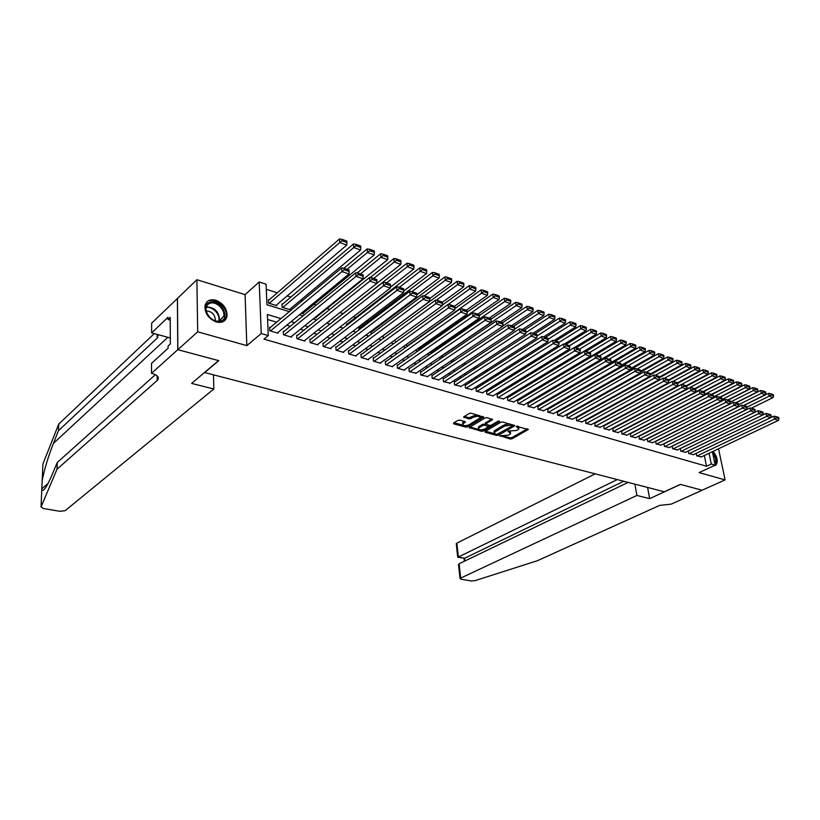 <?xml version="1.0" encoding="UTF-8"?>
<svg xmlns="http://www.w3.org/2000/svg" width="820" height="820" viewBox="0 0 820 820"><rect width="100%" height="100%" fill="white"/><g stroke="black" fill="none" stroke-linecap="round" stroke-linejoin="round"><path stroke-width="1.23" d="M499.923 435.738L510.255 439.018L512.08 438.782L528.305 429.506L516.344 426.287L518.927 428.911L517.994 429.711L516.651 430.469L508.072 431.043L510.675 433.636L509.763 434.405L508.441 435.164L499.923 435.738L499.995 436.271M216.306 321.983C222.066 323.244 225.623 321.378 226.986 316.397C227.304 308.935 223.583 303.533 215.814 300.202C209.899 298.839 206.271 300.776 204.949 306.014C204.826 313.476 208.618 318.795 216.306 321.983M713.892 465.75L716.075 464.981C718.289 461.301 717.305 456.76 713.123 451.348M459.774 420.147L457.867 420.393L453.501 423.058L453.675 423.858L465.77 427.097L467.646 426.851L483.697 417.154L471.151 413.198L469.224 413.454L463.597 416.97L469.224 418.989L473.796 417.124C477.691 415.812 479.751 416.109 479.987 418.015L468.886 424.873C465.032 426.154 462.982 425.867 462.746 423.991L465.391 422.136L464.981 421.552L459.774 420.147M177.848 349.689L177.468 298.429L196.882 279.722L197.681 331.813L177.848 349.689L218.786 360.656L204.713 372.567L664.323 491.785L680.385 484.384L702.145 490.216L725.095 479.905L699.101 472.607L715.173 465.155L711.288 464.038L706.522 466.252L263.968 339.142L268.273 335.575L261.262 333.545L259.192 281.998L266.069 284.191L266.951 304.773L289.286 311.631M197.681 331.813L246.83 345.62L261.262 333.545M485.02 431.515L485.143 432.294L496.756 435.399L498.601 435.164L514.775 425.754L502.752 421.982L500.856 422.228L485.02 431.515L485.143 432.294M481.412 431.289L469.163 427.558L485.204 417.882L487.111 417.636L492.615 419.625L485.604 423.93L489.366 425.416L491.241 425.17L497.986 421.193L499.575 421.418L483.277 431.053L481.412 431.289L480.551 429.885M725.095 479.905L718.545 448.776M269.093 299.925L268.417 299.71L268.56 303.123L276.709 305.635L276.668 304.876M282.603 304.117L281.926 303.902L282.101 307.295L290.116 309.776L290.075 309.037M334.591 320.261L333.965 320.066L334.027 320.917M347.106 324.146L346.491 323.951L346.604 325.438M359.437 327.969L358.832 327.785L358.996 329.865M371.593 331.741L370.988 331.557L371.204 334.201M563.391 391.294L563.043 391.939M697.072 455.951L774.51 419.061L773.834 416.181L696.18 453.347L696.682 455.838L701.325 456.945M688.257 450.969L688.759 453.511L693.464 454.628M680.241 448.581L680.754 451.164L685.51 452.302M672.133 446.152L672.646 448.796L677.463 449.934M663.923 443.702L664.436 446.387L669.315 447.546M655.611 441.211L656.123 443.958L661.063 445.116M647.195 438.69L647.718 441.488L652.72 442.667M639.108 436.25L639.2 438.997L644.264 440.186M630.498 433.718L630.58 436.465L635.705 437.675M621.775 431.146L621.847 433.913L627.044 435.123M612.95 428.542L613.001 431.32L618.259 432.55M604.002 425.898L604.053 428.696L609.373 429.936M594.951 423.233L594.982 426.041L600.373 427.292M585.777 420.527L585.798 423.345L591.261 424.616M576.48 417.78L576.491 420.619L582.026 421.9M567.071 415.002L567.061 417.862L572.678 419.153M557.528 412.193L557.508 415.063L563.197 416.375M547.873 409.344L547.832 412.224L553.592 413.546M538.074 406.453L538.022 409.354L543.865 410.687M528.152 403.532L528.08 406.443L534.005 407.796M518.096 400.56L517.584 400.416L518.014 403.491L524.011 404.854M507.898 397.556L507.385 397.403L507.795 400.498L513.884 401.882M497.566 394.502L497.043 394.358L497.453 397.464L503.623 398.858M487.09 391.417L486.557 391.263L486.957 394.389L493.209 395.804M476.461 388.28L475.928 388.126L476.317 391.273L482.662 392.698M465.698 385.103L465.155 384.949L465.524 388.116L471.961 389.551M454.772 381.884L454.218 381.72L454.587 384.908L461.117 386.363M443.692 378.614L443.138 378.45L443.487 381.659L450.108 383.124M432.458 375.304L431.894 375.14L432.232 378.358L438.956 379.844M421.06 371.942L420.486 371.778L420.814 375.017L427.63 376.513M409.498 368.529L408.913 368.364L409.231 371.624L416.15 373.141M397.772 365.074L397.177 364.9L397.485 368.18L404.557 370.25L404.506 369.707M385.861 361.558L385.267 361.384L385.554 364.685L392.729 366.786L392.678 366.232M373.787 358.002L373.182 357.817L373.459 361.138L380.736 363.27L380.685 362.707M361.528 354.383L360.913 354.199L361.169 357.54L368.559 359.713L368.518 359.119M349.084 350.714L348.459 350.529L348.705 353.891L356.208 356.085L356.157 355.48M336.446 346.983L335.81 346.798L336.046 350.181L343.662 352.415L343.621 351.79M323.623 343.201L322.978 343.016L323.193 346.419L330.931 348.684L330.89 348.039M310.606 339.367L309.95 339.172L310.144 342.596L317.996 344.892L317.955 344.226M297.373 335.462L296.707 335.267L296.901 338.711L304.876 341.048L304.835 340.361M283.945 331.505L283.269 331.3L283.443 334.765L291.541 337.143L291.5 336.436M706.522 466.252L704.329 455.52M628.766 427.486L628.233 427.322M619.93 424.842L619.336 424.657M610.982 422.167L610.316 421.962M601.921 419.45L601.193 419.235M592.737 416.714L591.938 416.468M583.44 413.926L582.569 413.669M574.02 411.107L573.077 410.83M564.478 408.257L563.453 407.95M554.802 405.367L553.705 405.039M544.992 402.435L543.824 402.077M535.06 399.463L533.799 399.084M524.995 396.449L523.652 396.05M514.786 393.395L513.361 392.964M504.433 390.299L502.916 389.848M493.947 387.163L492.338 386.681M483.308 383.985L481.606 383.473M472.515 380.757L470.721 380.224M461.578 377.487L459.682 376.913M450.477 374.166L448.489 373.571M439.223 370.794L437.132 370.168M427.804 367.38L425.601 366.724M416.211 363.916L413.905 363.229M404.455 360.4L402.036 359.683M392.534 356.833L389.992 356.075M380.418 353.215L377.764 352.415M368.129 349.535L365.361 348.705M355.654 345.804L352.754 344.943M342.986 342.022L339.962 341.11M330.132 338.178L326.975 337.225M317.073 334.273L313.773 333.279M303.81 330.306L300.376 329.271M290.331 326.278L286.764 325.202M276.647 322.178L267.587 319.472M270.303 327.477L269.616 327.272L269.77 330.767L278 333.176L277.959 332.438M572.38 386.066L571.694 385.851M562.889 383.073L561.69 382.684M552.793 379.875L552.003 379.629M380.172 325.325L379.311 325.048M367.985 321.471L366.386 320.958M355.613 317.555L353.256 316.817M343.057 313.588L339.91 312.594M329.835 309.406L327.016 308.515M316.202 305.101L313.937 304.384M302.354 300.725L300.653 300.192M290.864 297.096L287.164 295.928M277.303 292.812L266.295 289.327M644.1 418.999L644.633 419.163M635.192 416.252L635.797 416.437M617.716 410.287L617.808 410.851M608.86 407.191L608.973 407.827M599.902 404.055L600.014 404.752M590.82 400.867L590.943 401.626M581.626 397.628L581.759 398.448M572.319 394.328L572.462 395.219M540.329 386.599L539.345 386.671M529.013 383.493L530.448 383.934M518.547 380.265L520.075 380.726M507.939 376.985L509.548 377.487M497.166 373.664L498.867 374.186M486.25 370.291L488.043 370.845M475.169 366.878L477.066 367.462M463.925 363.404L465.924 364.018M452.517 359.888L454.618 360.534M440.945 356.31L443.148 356.997M429.506 352.477L431.515 353.399M418.128 348.418L418.21 349.299L419.707 349.761M406.587 344.267L406.73 345.753L407.714 346.06M394.881 340.034L395.547 342.309M383.012 335.708L383.247 338.445M329.087 321.173L329.127 321.809L328.512 321.624M316.274 317.176L316.315 317.863L315.023 317.463M303.277 313.137L303.318 313.845L301.319 313.23M246.83 345.62L245.077 294.636L196.882 279.722M245.077 294.636L259.192 281.998M280.952 318.59L267.371 314.49L268.273 335.575M633.481 425.006L632.958 424.852M624.645 422.341L624.051 422.156M615.697 419.635L615.031 419.44M606.636 416.898L605.898 416.683M597.452 414.131L596.652 413.885M588.145 411.322L587.274 411.056M578.715 408.473L577.772 408.196M569.162 405.592L568.147 405.285M559.486 402.671L558.389 402.343M549.677 399.709L548.498 399.35M539.734 396.706L538.473 396.327M529.659 393.672L528.316 393.262M519.439 390.586L518.014 390.156M509.087 387.46L507.57 386.999M498.58 384.283L496.971 383.801M487.931 381.074L486.229 380.562M477.127 377.815L475.333 377.272M466.18 374.504L464.284 373.93M455.069 371.152L453.07 370.548M443.794 367.749L441.703 367.114M432.365 364.295L430.162 363.629M420.762 360.8L418.446 360.093M408.985 357.243L406.566 356.505M397.044 353.635L394.502 352.866M384.918 349.976L382.253 349.176M372.608 346.255L369.83 345.415M360.103 342.483L357.202 341.612M347.424 338.66L344.39 337.737M334.539 334.765L331.372 333.812M321.45 330.819L318.15 329.824M308.166 326.801L304.722 325.765M294.667 322.731L291.079 321.645M711.288 464.038L709.074 453.265M712.375 451.697L715.173 465.155M299.454 314.757L303.051 315.864M313.148 318.97L316.602 320.036M326.627 323.111L329.937 324.136M339.89 327.19L343.067 328.164M352.959 331.208L356.003 332.141M365.812 335.154L368.723 336.056M378.481 339.049L381.269 339.91M390.945 342.883L393.61 343.703M403.225 346.655L405.777 347.434M415.32 350.376L417.759 351.124M427.24 354.035L429.557 354.752M438.987 357.643L441.191 358.319M450.549 361.2L452.65 361.845M461.947 364.705L463.946 365.32M473.191 368.159L475.087 368.744M484.261 371.562L486.065 372.116M495.177 374.914L496.879 375.437M505.94 378.225L507.549 378.717M516.549 381.484L518.076 381.956M527.014 384.703L528.449 385.144M537.336 387.87L538.678 388.29M547.514 390.996L548.775 391.386M557.549 394.082L558.727 394.451M567.45 397.126L568.547 397.464M577.218 400.129L578.243 400.447M586.853 403.091L587.807 403.389M596.365 406.013L597.237 406.279M605.755 408.903L606.554 409.149M615.01 411.742L615.738 411.968M624.153 414.551L624.809 414.756M633.173 417.329L633.768 417.513M642.08 420.065L642.603 420.229M510.511 432.427L510.142 431.084M518.763 427.712L518.342 426.318M503.746 436.117L510.091 437.818L511.926 437.583L527.362 428.819M512.367 425.908L513.843 425.067M485.522 431.217L494.593 433.657M496.899 434.405L512.336 426.021L510.645 425.252L504.638 426.031L494.245 432.314L495.475 434.026L496.899 434.405M512.295 425.754L512.192 424.606M509.456 423.848L504.484 424.811L504.638 426.031M494.091 431.105L494.245 432.314L494.091 431.105L494.972 430.346L504.484 424.811M478.88 429.434L469.932 427.025M491.713 418.917L485.501 423.099M490.678 425.385L488.556 426.636M483.759 429.465L483.277 431.053M479.249 427.63L478.542 428.245C478.777 430.059 480.797 430.336 484.599 429.075L488.525 426.697L484.774 425.221L482.888 425.467L479.249 427.63L479.095 426.41L478.521 428.05M488.474 426.308L488.382 425.139M479.095 426.41L482.744 424.247L485.604 424.268M481.268 430.08L483.134 429.834M462.726 423.827L462.603 422.761L464.499 421.429M479.854 416.919L479.495 415.525M477.773 415.043L473.642 415.883L473.796 417.124M464.335 416.447L469.071 417.749L473.642 415.883M464.991 425.703L468.21 425.201M479.782 418.251L482.795 416.437M454.003 422.751L463.003 425.17M746.938 407.15L769.16 396.162L773.034 397.556L751.325 408.237M770.902 394.851L773.619 395.824L773.352 394.697L770.636 393.713L770.902 394.851L769.16 396.162L768.494 393.333L743.853 405.562M773.034 397.556L773.619 395.824M770.636 393.713L768.494 393.333M700.987 457.099L778.416 420.393L774.51 419.061L776.274 417.739L779 418.671L778.733 417.523L775.997 416.58L776.274 417.739M773.834 416.181L775.997 416.58M779 418.671L778.416 420.393M712.672 453.091C715.706 457.386 716.465 461.024 714.927 463.997M714.661 462.705L713.092 455.12M714.743 465.688L715.296 465.268C717.5 461.629 716.536 457.13 712.385 451.748M210.402 302.057C220.744 298.829 231.158 318.703 220.426 321.225C210.053 324.689 199.455 304.384 210.402 302.057M219.637 320.876L223.768 316.253C225.315 309.806 216.521 301.165 210.371 303.144C208.013 303.83 206.599 305.44 206.127 307.951C204.723 314.47 213.63 322.947 219.637 320.876M215.24 320.763L215.352 320.302C215.014 314.449 211.97 311.344 206.209 310.975M223.819 321.266L226.258 316.94C228.206 308.955 217.31 298.213 209.664 300.643M595.176 473.857L456.873 543.127L458.38 557.087L464.653 558.236L464.95 560.952M617.296 479.587L457.796 557.262L464.653 558.236L623.723 481.258M649.624 498.652L636.904 495.444L459.999 578.407L460.994 579.227L471.305 580.97L474.954 580.662L537.254 560.767L659.649 505.397L671.303 504.105L702.176 490.227L680.497 484.415L649.624 498.652L647.595 487.449M636.904 495.444L634.905 484.159M628.14 482.406L459.108 563.77L460.635 577.936M456.299 544.101L456.873 543.127M458.657 565.954L459.108 563.77M464.294 561.269L464.058 558.41M42.168 480.838L42.896 464.038L58.712 424.114L58.466 430.695L53.382 443.405C47.939 457.457 44.198 469.942 42.168 480.838L41.779 489.806C43.234 492.266 46.689 487.223 52.142 474.688L57.256 462.49L155.39 374.658M213.815 388.998L65.159 510.665L60.003 511.321L43.45 508.523L41.041 506.934L57 469.265L157.583 380.111C159.428 377.364 157.676 375.17 152.294 373.53L151.505 373.325L177.776 349.668L218.571 360.605L191.613 383.422L213.815 388.998L213.507 374.853M151.505 373.325L151.536 363.352L168.09 348.233L168.079 346.009L170.345 343.939L170.222 317.361L167.987 319.492L167.977 317.309L151.628 332.869L151.649 323.193L177.468 298.429M177.397 298.408L177.776 349.668M57.256 462.49L57 469.265M58.712 424.114L154.293 333.596M158.209 334.662L157.184 338.086L58.466 430.695M151.628 332.869L170.314 337.983M167.987 319.492L170.242 320.128M738.758 404.608L761.319 393.354L765.245 394.768L743.607 405.51M763.072 392.032L765.818 393.026L765.552 391.888L762.805 390.894L763.072 392.032L761.319 393.354L760.652 390.505L736.022 402.856M765.245 394.768L765.818 393.026M762.805 390.894L760.652 390.505M652.351 442.851L729.913 403.86L730.21 400.867L727.268 399.852L727.524 401.041L730.476 402.056L753.375 390.515L757.352 391.939L735.755 402.774M755.138 389.182L757.926 390.187L757.659 389.039L754.871 388.044L755.138 389.182L753.375 390.515L752.719 387.655L728.068 400.129M757.352 391.939L757.926 390.187M754.871 388.044L752.719 387.655M721.887 399.565L745.329 387.645L749.367 389.08L727.76 400.027M747.102 386.302L749.931 387.317L749.664 386.169L746.846 385.144L747.102 386.302L745.329 387.645L744.683 384.764L720.021 397.362M749.367 389.08L749.931 387.317M746.846 385.144L744.683 384.764M713.195 397.054L737.19 384.723L741.27 386.189L719.652 397.239M738.974 383.381L741.833 384.406L741.567 383.247L738.717 382.222L738.974 383.381L737.19 384.723L736.544 381.833L711.873 394.563M741.27 386.189L741.833 384.406M738.717 382.222L736.544 381.833M689.159 453.634L766.639 416.375L765.962 413.475L688.267 451.02M693.125 454.792L770.585 417.718L766.639 416.375L768.401 415.043L771.169 415.996L770.902 414.838L768.135 413.885L768.401 415.043M765.962 413.475L768.135 413.885M771.169 415.996L770.585 417.718M681.153 451.287L758.654 413.659L757.987 410.738L680.262 448.663M685.171 452.466L762.661 415.022L758.654 413.659L760.437 412.316L763.235 413.28L762.969 412.111L760.171 411.148L760.437 412.316M757.987 410.738L760.171 411.148M763.235 413.28L762.661 415.022M673.046 448.909L750.577 410.902L749.921 407.97L672.154 446.275M677.115 450.108L754.625 412.286L750.577 410.902L752.37 409.549L755.199 410.523L754.933 409.354L752.104 408.38L752.37 409.549M749.921 407.97L752.104 408.38M755.199 410.523L754.625 412.286M664.846 446.51L742.397 408.114L741.741 405.162L663.954 443.866M668.956 447.72L746.497 409.508L742.397 408.114L744.191 406.751L747.071 407.735L746.805 406.556L743.935 405.572L744.191 406.751M741.741 405.162L743.935 405.572M747.071 407.735L746.497 409.508M704.39 394.512L728.939 381.771L733.08 383.258L711.452 394.42M730.733 380.418L733.623 381.454L733.367 380.295L730.476 379.25L730.733 380.418L728.939 381.771L728.303 378.86L703.611 391.734M733.08 383.258L733.623 381.454M730.476 379.25L728.303 378.86M656.543 444.081L734.105 405.285L733.449 402.323L655.651 441.416M660.705 445.301L738.266 406.699L734.105 405.285L735.909 403.922L738.82 404.916L738.564 403.727L735.653 402.733L735.909 403.922M733.449 402.323L735.653 402.733M738.82 404.916L738.266 406.699M695.462 391.96L720.585 378.789L724.777 380.285L703.14 391.57M722.389 377.415L725.321 378.471L725.064 377.303L722.133 376.247L722.389 377.415L720.585 378.789L719.95 375.857L695.257 388.864M724.777 380.285L725.321 378.471M722.133 376.247L719.95 375.857M648.138 441.611L725.7 402.425L725.064 399.442L647.246 438.946M729.913 403.86L725.7 402.425L727.524 401.041M725.064 399.442L727.268 399.852M635.5 416.345L712.119 375.755L716.362 377.272L694.724 388.68M713.933 374.381L716.905 375.447L716.649 374.268L713.677 373.202L713.933 374.381L712.119 375.755L711.493 372.813L686.781 385.964L683.634 384.877L683.88 386.097L687.037 387.183L686.781 385.953M716.362 377.272L716.905 375.447M713.677 373.202L711.493 372.813M639.631 439.12L717.192 399.524L716.557 396.531L638.739 436.445M643.895 440.371L721.467 400.98L717.192 399.524L719.027 398.13L722.01 399.155L721.754 397.966L718.771 396.941L719.027 398.13M716.557 396.531L718.771 396.941M722.01 399.155L721.467 400.98M681.502 384.488L703.539 372.69L707.844 374.227L686.197 385.759M705.364 371.296L708.377 372.382L708.121 371.204L705.118 370.117L705.364 371.296L703.539 372.69L702.914 369.728L677.822 383.227M707.844 374.227L708.377 372.382M705.118 370.117L702.914 369.728M631.01 436.599L708.572 396.583L707.937 393.569L630.119 433.913M635.336 437.859L712.898 398.059L708.572 396.583L710.417 395.189L713.441 396.224L713.185 395.025L710.161 393.979L710.417 395.189M707.937 393.569L710.161 393.979M713.441 396.224L712.898 398.059M672.902 381.454L694.847 369.574L699.214 371.142L677.566 382.786M696.682 368.18L699.737 369.277L699.491 368.088L696.436 366.991L696.682 368.18L694.847 369.574L694.232 366.601L668.73 380.47M699.214 371.142L699.737 369.277M696.436 366.991L694.232 366.601M622.288 434.036L699.839 393.6L699.204 390.576L621.396 431.34M626.664 435.328L704.216 395.096L699.839 393.6L701.684 392.196L704.759 393.251L704.503 392.042L701.438 390.986L701.684 392.196M699.204 390.576L701.438 390.986M704.759 393.251L704.216 395.096M664.19 378.389L686.043 366.427L690.46 368.006L668.618 379.896M687.888 365.023L690.983 366.13L690.737 364.941L687.642 363.824L687.888 365.023L686.043 366.427L685.438 363.444L659.516 377.682M690.46 368.006L690.983 366.13M687.642 363.824L685.438 363.444M613.452 431.453L690.983 390.586L690.358 387.542L612.56 428.747M617.88 432.755L695.421 392.103L690.983 390.586L692.849 389.172L695.954 390.238L695.698 389.018L692.592 387.952L692.849 389.172M690.358 387.542L692.592 387.952M695.954 390.238L695.421 392.103M655.354 375.273L677.125 363.239L681.594 364.838L659.393 377.046M678.98 361.815L682.107 362.942L681.871 361.743L678.734 360.615L678.98 361.815L677.125 363.239L676.52 360.226L650.004 374.965M681.594 364.838L682.107 362.942M678.734 360.615L676.52 360.226M604.504 428.829L682.004 387.522L681.389 384.467L603.612 426.113M608.983 430.141L686.504 389.059L682.004 387.522L683.88 386.097M681.389 384.467L683.634 384.877M687.037 387.183L686.504 389.059M646.406 372.116L668.074 360L672.615 361.62L650.045 374.176M669.94 358.576L673.117 359.713L672.882 358.504L669.704 357.366L669.94 358.576L668.074 360L667.48 356.977L640.317 372.239M672.615 361.62L673.117 359.713M669.704 357.366L667.48 356.977M595.433 426.174L672.912 384.426L672.297 381.341L594.551 423.448M599.984 427.507L677.474 385.984L672.912 384.426L674.798 382.991L677.986 384.078L677.74 382.848L674.553 381.761L674.798 382.991M672.297 381.341L674.553 381.761M677.986 384.078L677.474 385.984M637.273 368.959L658.911 356.72L663.513 358.361L640.553 371.276L640.317 370.005L636.945 368.846L637.181 370.107L640.553 371.265L640.072 373.233L635.244 371.583L634.67 368.436L557.108 412.429M660.787 355.285L664.005 356.444L663.769 355.224L660.551 354.066L660.787 355.285L658.911 356.72L658.316 353.686L630.498 369.492M663.513 358.361L664.005 356.444M660.551 354.066L658.316 353.686M586.259 423.489L663.687 381.279L663.083 378.184L585.367 420.742M590.861 424.832L668.31 382.858L663.687 381.279L665.584 379.834L668.823 380.941L668.577 379.711L665.348 378.594L665.584 379.834M663.083 378.184L665.348 378.594M668.823 380.941L668.31 382.858M627.987 365.771L649.614 353.389L654.278 355.06L630.744 368.457M651.51 351.944L654.77 353.123L654.534 351.903L651.275 350.724L651.51 351.944L649.614 353.389L649.03 350.345L572.339 394.43M654.278 355.06L654.77 353.123M651.275 350.724L649.03 350.345M576.952 420.762L654.339 378.092L653.745 374.976L576.07 418.005M581.626 422.126L659.034 379.691L654.339 378.092L656.246 376.636L659.526 377.764L659.29 376.513L656.01 375.396L656.246 376.636M653.745 374.976L656.01 375.396M659.526 377.764L659.034 379.691M618.577 362.542L640.194 350.027L644.92 351.718L620.801 365.597M642.101 348.561L645.401 349.75L645.176 348.531L641.865 347.342L642.101 348.561L640.194 350.027L639.62 346.952L562.981 391.54M644.92 351.718L645.401 349.75M641.865 347.342L639.62 346.952M567.532 418.005L644.858 374.863L644.274 371.726L566.651 415.238M572.257 419.389L649.614 376.482L644.858 374.863L646.785 373.397L650.106 374.535L649.87 373.284L646.539 372.147L646.785 373.397M644.274 371.726L646.539 372.147M650.106 374.535L649.614 376.482M609.045 359.262L630.641 346.604L635.438 348.326L610.726 362.717M632.558 345.138L635.91 346.347L635.684 345.107L632.333 343.898L632.558 345.138L630.641 346.604L630.078 343.518L553.5 388.598M635.438 348.326L635.91 346.347M632.333 343.898L630.078 343.518M557.989 415.207L637.181 370.107M562.776 416.611L640.072 373.233M634.67 368.436L636.945 368.846M599.369 355.952L620.955 343.139L625.824 344.882L549.574 389.838M622.882 341.663L626.285 342.883L626.06 341.643L622.657 340.423L622.882 341.663L620.955 343.139L620.402 340.034L595.474 354.886M625.824 344.882L626.285 342.883M622.657 340.423L620.402 340.034M548.313 412.368L625.496 368.262L624.932 365.095L547.442 409.59M553.172 413.792L630.395 369.933L625.496 368.262L627.443 366.776L630.867 367.944L630.641 366.683L627.218 365.505L627.443 366.776M624.932 365.095L627.218 365.505M630.867 367.944L630.395 369.933M589.57 352.579L611.136 339.623L616.066 341.386L539.898 386.845M613.073 338.137L616.527 339.377L616.302 338.127L612.858 336.887L613.073 338.137L611.136 339.623L610.582 336.507L585.787 351.462M616.066 341.386L616.527 339.377M612.858 336.887L610.582 336.507M538.514 409.498L615.615 364.89L615.051 361.702L537.643 406.71M543.434 410.943L620.576 366.581L615.615 364.89L617.573 363.393L621.047 364.582L620.812 363.311L617.347 362.112L617.573 363.393M615.051 361.702L617.347 362.112M621.047 364.582L620.576 366.581M579.627 349.166L601.183 336.067L606.175 337.85L530.109 383.821M603.13 334.56L606.626 335.821L606.4 334.57L602.905 333.309L603.13 334.56L601.183 336.067L600.63 332.92L575.978 347.987M606.175 337.85L606.626 335.821M602.905 333.309L600.63 332.92M528.582 406.587L605.591 361.476L605.027 358.268L527.711 403.788M533.564 408.053L610.623 363.188L605.591 361.476L607.558 359.959L611.074 361.169L610.849 359.888L607.333 358.678L607.558 359.959M605.027 358.268L607.333 358.678M611.074 361.169L610.623 363.188M569.541 345.712L591.076 332.448L596.15 334.263L574.226 347.68M593.034 330.942L596.581 332.213L596.365 330.952L592.819 329.671L593.034 330.942L591.076 332.448L590.543 329.291L565.984 344.482M596.15 334.263L596.581 332.213M592.819 329.671L590.543 329.291M518.517 403.645L595.412 358.002L594.869 354.783L517.645 400.826M523.57 405.121L600.517 359.744L595.412 358.002L597.401 356.485L600.968 357.704L600.752 356.423L597.175 355.193L597.401 356.485M594.869 354.783L597.175 355.193M600.968 357.704L600.517 359.744M558.902 342.473L580.826 328.779L585.972 330.624L564.17 344.133M582.805 327.262L586.402 328.553L586.187 327.282L582.589 325.991L582.805 327.262L580.826 328.779L580.304 325.601L555.775 340.976M585.972 330.624L586.402 328.553M582.589 325.991L580.304 325.601M508.308 400.652L585.101 354.486L584.557 351.247L507.447 397.833M513.433 402.148L590.277 356.249L585.101 354.486L587.089 352.948L590.718 354.199L590.492 352.897L586.874 351.657L587.089 352.948M584.557 351.247L586.874 351.657M590.718 354.199L590.277 356.249M548.098 339.193L570.433 325.068L575.65 326.934L553.982 340.546M572.422 323.531L576.07 324.843L575.855 323.562L572.206 322.25L572.422 323.531L570.433 325.068L569.92 321.87L545.423 337.43M575.65 326.934L576.07 324.843M572.206 322.25L569.92 321.87M497.965 397.618L574.625 350.919L574.092 347.659L497.104 394.789M503.162 399.145L579.883 352.713L574.625 350.919L576.634 349.371L580.314 350.632L580.099 349.33L576.419 348.069L576.634 349.371M574.092 347.659L576.419 348.069M580.314 350.632L579.883 352.713M537.12 335.882L559.886 321.286L565.175 323.183L543.639 336.897M561.884 319.738L565.585 321.071L565.38 319.79L561.679 318.457L561.884 319.738L559.886 321.286L559.383 318.078L534.927 333.822M565.175 323.183L565.585 321.071M561.679 318.457L559.383 318.078M487.48 394.543L564.006 347.301L563.483 344.021L486.619 391.714M492.748 396.091L569.336 349.115L564.006 347.301L566.015 345.743L569.756 347.014L569.541 345.702L565.81 344.42L566.015 345.743M563.483 344.021L565.81 344.42M569.756 347.014L569.336 349.115M525.815 332.654L549.185 317.463L554.556 319.38L533.133 333.207M551.194 315.905L554.955 317.248L554.75 315.966L550.999 314.603L551.194 315.905L549.185 317.463L548.682 314.224L524.277 330.163M554.556 319.38L554.955 317.248M550.999 314.603L548.682 314.224M476.851 391.437L553.223 343.621L552.711 340.32L475.989 388.588M482.18 392.995L558.635 345.466L553.223 343.621L555.253 342.053L559.035 343.344L558.83 342.032L555.048 340.731L555.253 342.053M552.711 340.32L555.048 340.731M559.035 343.344L558.635 345.466M514.345 329.384L538.32 313.578L543.773 315.526L522.391 329.517M540.349 312L544.162 313.373L543.967 312.071L540.154 310.698L540.349 312L538.32 313.578L537.838 310.329L513.474 326.452M543.773 315.526L544.162 313.373M540.154 310.698L537.838 310.329M502.701 326.083L527.301 309.632L532.836 311.61L511.495 325.776M529.341 308.043L533.205 309.437L533.02 308.135L529.146 306.741L529.341 308.043L527.301 309.632L526.829 306.362L502.506 322.69M532.836 311.61L533.205 309.437M529.146 306.741L526.829 306.362M441.252 356.413L516.118 305.624L521.725 307.633L500.436 321.983M518.168 304.035L522.094 305.44L521.899 304.128L517.973 302.713L518.168 304.035L516.118 305.624L515.647 302.344L491.129 319.052M521.725 307.633L522.094 305.44M517.973 302.713L515.647 302.344M466.067 388.27L542.276 339.89L541.774 336.569L465.206 385.42M471.479 389.859L547.77 341.766L542.276 339.89L544.316 338.311L548.16 339.623L547.965 338.301L544.121 336.979L544.316 338.311M541.774 336.569L544.121 336.979M548.16 339.623L547.77 341.766M455.131 385.072L531.165 336.108L530.683 332.766L454.28 382.202M460.625 386.681L536.741 338.004L531.165 336.108L533.226 334.509L537.131 335.841L536.926 334.509L533.031 333.176L533.226 334.509M530.683 332.766L533.031 333.176M537.131 335.841L536.741 338.004M444.05 381.823L519.89 332.264L519.419 328.902L443.189 378.953M449.606 383.452L525.548 334.191L519.89 332.264L521.961 330.655L525.928 332.008L525.733 330.665L521.766 329.302L521.961 330.655M519.419 328.902L521.766 329.302M525.928 332.008L525.548 334.191M430.1 352.969L504.761 301.565L510.46 303.605L489.212 318.129M506.821 299.956L510.809 301.391L510.624 300.069L506.637 298.634L506.821 299.956L504.761 301.565L504.3 298.255L479.29 315.556M510.46 303.605L510.809 301.391M506.637 298.634L504.3 298.255M432.796 378.532L508.441 328.359L507.98 324.976L431.945 375.642M438.444 380.183L514.191 330.316L508.441 328.359L510.522 326.739L514.55 328.113L514.355 326.76L510.337 325.386L510.522 326.739M507.98 324.976L510.337 325.386M514.55 328.113L514.191 330.316M418.784 349.474L493.23 297.445L499.011 299.515L477.814 314.214M495.3 295.815L499.349 297.27L499.175 295.948L495.126 294.482L495.3 295.815L493.23 297.445L492.779 294.113L467.246 312.041M499.011 299.515L499.349 297.27M495.126 294.482L492.779 294.113M421.388 375.181L496.817 324.392L496.366 320.989L420.537 372.3M427.117 376.862L502.65 326.38L496.817 324.392L498.919 322.762L502.998 324.156L502.814 322.803L498.734 321.399L498.919 322.762M496.366 320.989L498.734 321.399M502.998 324.156L502.65 326.38M407.304 345.937L481.524 293.252L487.398 295.354L466.252 310.247M483.605 291.612L487.726 293.088L487.551 291.756L483.431 290.28L483.605 291.612L481.524 293.252L481.084 289.901L454.854 308.607M487.398 295.354L487.726 293.088M483.431 290.28L481.084 289.901M409.815 371.798L485.009 320.364L484.569 316.95L408.965 368.897M415.627 373.5L490.934 322.393L485.009 320.364L487.121 318.724L491.272 320.138L491.088 318.775L486.947 317.35L487.121 318.724M484.569 316.95L486.947 317.35M491.272 320.138L490.934 322.393M448.212 304.445L469.634 288.999L475.6 291.131L454.516 306.219M471.736 287.348L475.907 288.845L475.743 287.502L471.561 285.995L471.736 287.348L469.634 288.999L469.214 285.627L442.277 305.142M475.6 291.131L475.907 288.845M471.561 285.995L469.214 285.627M398.069 368.354L473.017 316.284L472.597 312.84L397.228 365.453M403.963 370.076L479.034 318.334L473.017 316.284L475.149 314.613L479.362 316.059L479.187 314.685L474.975 313.24L475.149 314.613M472.597 312.84L474.975 313.24M479.362 316.059L479.034 318.334M436.312 300.253L457.56 284.673L463.618 286.846L442.359 302.303M459.671 283.013L463.915 284.54L463.751 283.187L459.507 281.66L459.671 283.013L457.56 284.673L457.15 281.291L383.022 335.862M463.618 286.846L463.915 284.54M459.507 281.66L457.15 281.291M386.159 364.859L460.84 312.133L460.43 308.668L385.318 361.948M392.134 366.612L466.949 314.214L460.84 312.133L462.982 310.452L467.256 311.918L467.092 310.534L462.818 309.068L462.982 310.452M460.43 308.668L462.818 309.068M467.256 311.918L466.949 314.214M424.227 295.979L445.291 280.286L451.451 282.49L429.731 298.541M447.423 278.615L451.738 280.163L451.574 278.8L447.269 277.252L447.423 278.615L445.291 280.286L444.901 276.883L371.04 332.161M451.451 282.49L451.738 280.163M447.269 277.252L444.901 276.883M374.063 361.323L448.468 307.91L448.068 304.425L373.223 358.401M380.131 363.096L454.68 310.032L448.468 307.91L450.621 306.219L454.967 307.705L454.803 306.321L450.457 304.825L450.621 306.219M448.068 304.425L450.457 304.825M454.967 307.705L454.68 310.032M411.958 291.654L432.837 275.838L439.089 278.072L416.888 294.749M434.979 274.136L439.356 275.715L439.202 274.341L434.825 272.773L434.979 274.136L432.837 275.838L432.458 272.404L358.873 328.4M439.089 278.072L439.356 275.715M434.825 272.773L432.458 272.404M361.794 357.725L435.891 303.625L435.512 300.12L360.954 354.804M367.944 359.529L442.205 305.778L435.891 303.625L438.064 301.924L442.482 303.431L442.328 302.026L437.911 300.52L438.064 301.924M435.512 300.12L437.911 300.52M442.482 303.431L442.205 305.778M399.422 287.308L420.178 271.307L426.533 273.583L403.717 291.018M422.341 269.595L426.789 271.194L426.636 269.821L422.187 268.222L422.341 269.595L420.178 271.307L419.819 267.853L346.532 324.587M426.533 273.583L426.789 271.194M422.187 268.222L419.819 267.853M349.33 354.076L423.12 299.269L422.751 295.743L348.5 351.144M355.583 355.911L429.536 301.452L423.12 299.269L425.303 297.547L429.793 299.085L429.639 297.68L425.149 296.133L425.303 297.547M422.751 295.743L425.149 296.133M429.793 299.085L429.536 301.452M386.651 282.92L407.314 266.705L413.772 269.011L390.33 287.236M409.487 264.983L414.008 266.603L413.864 265.219L409.354 263.589L409.487 264.983L407.314 266.705L406.966 263.23L334.006 320.722M413.772 269.011L414.008 266.603M409.354 263.589L406.966 263.23M336.682 350.365L410.133 294.841L409.774 291.295L335.851 347.434M343.026 352.231L416.652 297.065L410.133 294.841L412.337 293.109L416.898 294.667L416.755 293.252L412.193 291.684L412.337 293.109M409.774 291.295L412.193 291.684M416.898 294.667L416.652 297.065M373.664 278.462L394.246 262.031L400.806 264.378L376.739 283.423M396.439 260.288L401.031 261.939L400.898 260.545L396.306 258.894L396.439 260.288L394.246 262.031L393.918 258.536L370.158 277.59M400.806 264.378L401.031 261.939M396.306 258.894L393.918 258.536M323.838 346.604L396.941 290.341L396.603 286.764L323.018 343.672M330.286 348.5L403.563 292.607L396.941 290.341L399.155 288.599L403.788 290.188L403.655 288.753L399.012 287.164L399.155 288.599M396.603 286.764L399.012 287.164M403.788 290.188L403.563 292.607M360.482 273.931L380.962 257.275L387.634 259.663L315.669 317.658M383.165 255.522L387.839 257.203L387.706 255.799L383.042 254.118L383.165 255.522L380.962 257.275L380.644 253.759L357.13 272.978M387.634 259.663L387.839 257.203M383.042 254.118L380.644 253.759M310.8 342.791L383.524 285.77L383.196 282.172L309.981 339.849M317.35 344.707L390.258 288.066L383.524 285.77L385.759 284.007L390.474 285.616L390.34 284.181L385.625 282.562L385.759 284.007M383.196 282.172L385.625 282.562M390.474 285.616L390.258 288.066M347.085 269.339L367.462 252.447L374.238 254.866L302.662 313.64M369.676 250.674L374.422 252.386L374.299 250.971L369.553 249.259L369.676 250.674L367.462 252.447L367.155 248.901L343.898 268.273M374.238 254.866L374.422 252.386M369.553 249.259L367.155 248.901M297.568 338.906L369.881 281.127L369.574 277.498L296.748 335.964M304.21 340.853L376.728 283.454L369.881 281.127L372.136 279.343L376.923 280.983L376.8 279.538L372.003 277.888L372.136 279.343M369.574 277.498L372.003 277.888M376.923 280.983L376.728 283.454M282.767 307.5L353.728 247.527L360.626 249.997L289.45 309.57M355.972 245.744L360.79 247.486L360.677 246.061L355.849 244.319L355.972 245.744L353.728 247.527L353.451 243.97L281.967 304.651M360.626 249.997L360.79 247.486M355.849 244.319L353.451 243.97M284.12 334.97L356.013 276.391L355.726 272.752L283.3 332.028M290.864 336.948L362.983 278.769L356.013 276.391L358.279 274.597L363.157 276.268L363.034 274.813L358.166 273.142L358.279 274.597M355.726 272.752L358.166 273.142M363.157 276.268L362.983 278.769M269.247 303.328L339.777 242.535L346.778 245.047L276.032 305.43M342.022 240.742L346.932 242.505L346.819 241.07L341.919 239.307L342.022 240.742L339.777 242.535L339.511 238.958L268.447 300.479M346.778 245.047L346.932 242.505M341.919 239.307L339.511 238.958M270.457 330.962L341.909 271.584L341.643 267.914L269.647 328.031M277.314 332.971L348.992 274.003L341.909 271.584L344.195 269.77L349.146 271.471L349.033 270.005L344.082 268.304L344.195 269.77M341.643 267.914L344.082 268.304M349.146 271.471L348.992 274.003M516.323 426.297L516.395 426.841M508.062 431.053L508.133 431.586M509.333 430.869L509.476 431.955M517.584 426.103L517.738 427.21M527.906 428.973L528.008 429.752M511.926 437.583L512.08 438.782M510.091 437.818L510.255 439.018M514.376 425.211L514.488 426.01M498.457 434.087L498.601 435.164M496.612 434.333L496.756 435.399M511.916 424.524L512.069 425.641M510.501 424.135L510.645 425.252M494.972 430.346L495.126 431.566M469.47 427.302L469.573 428.122M492.246 419.061L492.338 419.871M485.727 422.474L485.881 423.694M499.308 421.029L499.38 421.582M487.992 425.037L488.125 426.133M484.62 424.001L484.774 425.221M482.744 424.247L482.888 425.467M465.042 421.572L465.135 422.361M463.279 422.167L463.423 423.397M470.977 417.493L471.131 418.733M469.071 417.749L469.224 418.989M463.915 416.703L464.007 417.564M483.328 416.58L483.421 417.39M467.502 425.631L467.646 426.851M465.627 425.877L465.77 427.097M453.583 423.007L453.675 423.858M206.363 306.946C214.604 307.233 218.991 311.59 219.545 320.026L219.299 320.958M218.643 321.071C221 315.034 212.513 305.809 206.199 307.582M53.382 443.405L167.854 337.297M157.163 375.847L157.153 380.541M157.184 338.086L157.184 334.386M41.779 489.806L41.041 506.934M226.986 316.397L226.238 317.063M716.075 464.981L715.153 465.401M485.46 422.7L485.604 423.93M478.388 427.015L478.542 428.245M462.603 422.761L462.746 423.991M223.768 316.253L219.268 320.968M459.999 578.407L458.513 564.58M457.724 557.241L456.248 543.619M41.82 488.884L48.154 483.328M157.604 337.645L157.604 334.498M157.583 376.288L157.583 380.111"/></g></svg>
